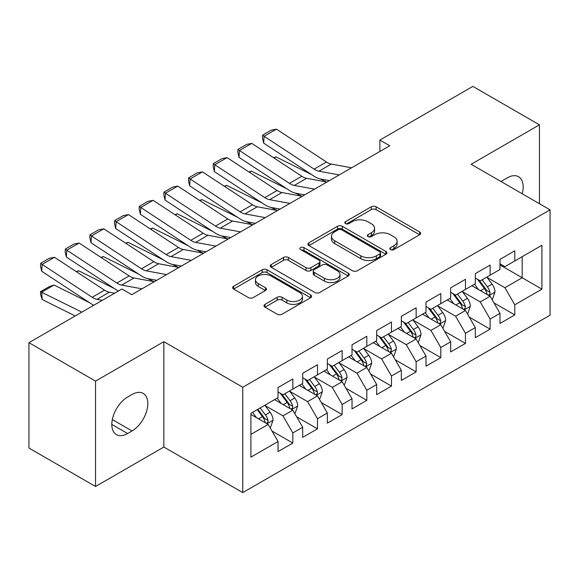 <?xml version="1.0" encoding="UTF-8"?>
<svg xmlns="http://www.w3.org/2000/svg" width="579" height="579" viewBox="0 0 579 579"><rect width="100%" height="100%" fill="white"/><g stroke="black" fill="none" stroke-linecap="round" stroke-linejoin="round"><path stroke-width="0.87" d="M390.557 249.6A2.396 1.382 0 0 0 393.944 249.6L419.666 234.756A3.423 1.976 0 0 0 420.672 233.359A3.423 1.976 0 0 0 419.666 231.955L376.097 206.804A3.423 1.976 0 0 0 371.255 206.804L345.533 221.648A2.396 1.382 0 0 0 344.831 222.626A2.396 1.382 0 0 0 345.533 223.61A2.396 1.382 0 0 0 348.92 223.61L352.249 221.685A10.958 6.326 0 0 1 367.745 221.685L371.378 223.784A10.958 6.326 0 0 1 374.584 228.256A10.958 6.326 0 0 1 371.378 232.729L368.049 234.647A2.396 1.382 0 0 0 367.347 235.624A2.396 1.382 0 0 0 368.049 236.608A2.396 1.382 0 0 0 371.436 236.608L374.765 234.683A10.958 6.326 0 0 1 390.253 234.683L393.886 236.782A10.958 6.326 0 0 1 397.093 241.255A10.958 6.326 0 0 1 393.886 245.728L390.557 247.646A2.396 1.382 0 0 0 389.855 248.623A2.396 1.382 0 0 0 390.557 249.6L390.557 247.646M264.987 304.351A3.423 1.976 0 0 0 263.981 305.748A3.423 1.976 0 0 0 264.987 307.145L277.211 314.209A3.423 1.976 0 0 0 282.053 314.209L310.612 297.715A3.423 1.976 0 0 0 311.618 296.318A3.423 1.976 0 0 0 310.612 294.921L267.042 269.763A3.423 1.976 0 0 0 262.2 269.763L233.634 286.25A3.423 1.976 0 0 0 232.635 287.654A3.423 1.976 0 0 0 233.634 289.051L248.405 297.577A3.423 1.976 0 0 0 253.247 297.577L265.471 290.513A3.423 1.976 0 0 0 266.47 289.116A3.423 1.976 0 0 0 265.471 287.72L258.147 283.493A9.155 5.291 0 0 1 255.462 279.758A9.155 5.291 0 0 1 261.115 274.873A9.155 5.291 0 0 1 271.095 276.017L299.784 292.576A9.155 5.291 0 0 1 302.462 296.318A9.155 5.291 0 0 1 296.81 301.203A9.155 5.291 0 0 1 286.829 300.052L282.053 297.295A3.423 1.976 0 0 0 277.211 297.295L264.987 304.351L264.987 307.145M95.535 381.12L95.535 486.49L163.85 447.046L163.85 341.682L95.535 381.12L28.95 342.681L121.923 289.001L131.788 294.697L389.747 145.763L379.882 140.067L379.882 151.459M163.85 341.682L242.767 387.242L550.05 209.837L550.05 315.2L242.767 492.606L242.767 387.242M539.447 203.714L539.447 124.832L471.132 164.277L550.05 209.837M539.447 124.832L472.862 86.394L379.882 140.067M352.495 270.74A3.423 1.976 0 0 0 357.337 270.74L385.896 254.246A3.423 1.976 0 0 0 386.902 252.849A3.423 1.976 0 0 0 385.896 251.452L342.327 226.295A3.423 1.976 0 0 0 337.485 226.295L308.918 242.789A3.423 1.976 0 0 0 307.919 244.186A3.423 1.976 0 0 0 308.918 245.583L352.495 270.74M301.529 250.121A2.396 1.382 0 0 1 303.961 250.461L303.961 247.609L348.254 273.187A3.423 1.976 0 0 1 349.26 274.584A3.423 1.976 0 0 1 348.254 275.98L319.695 292.475A3.423 1.976 0 0 1 314.853 292.475L271.276 267.317L271.276 264.523A3.423 1.976 0 0 0 270.277 265.92A3.423 1.976 0 0 0 271.276 267.317M271.276 264.523L283.5 257.467A3.423 1.976 0 0 1 288.342 257.467L306.016 267.664A3.423 1.976 0 0 0 310.858 267.664L318.964 262.982A3.423 1.976 0 0 0 319.97 261.585A3.423 1.976 0 0 0 318.964 260.188L300.566 249.571A2.396 1.382 0 0 1 299.864 248.586A2.396 1.382 0 0 1 301.348 247.313A2.396 1.382 0 0 1 303.961 247.609M499.988 264.936L522.186 277.754L522.186 256.678L541.915 245.293L514.782 260.955L514.782 250.845L499.988 259.385L499.988 269.496L490.124 275.191L490.124 265.081L475.323 273.621L475.323 283.732L465.458 289.428L465.458 279.317L450.665 287.864L450.665 297.968L440.8 303.664L440.8 293.56L425.999 302.1L425.999 312.211L416.135 317.907L416.135 307.796L401.341 316.337L401.341 326.447L391.476 332.143L391.476 322.033L376.676 330.58L376.676 340.684L366.811 346.38L366.811 336.269L352.018 344.816L352.018 354.927L342.153 360.623L342.153 350.512L327.352 359.052L327.352 369.163L317.487 374.859L317.487 364.748L302.694 373.289L302.694 383.399L292.829 389.095L292.829 378.984L278.036 387.532L278.036 397.643L250.902 413.305L250.902 457.157L278.036 441.495L268.171 424.407L250.902 414.441M541.915 245.293L541.915 289.145L514.782 304.807L504.917 287.72L487.04 277.399M493.945 302.882L514.782 314.918L514.782 304.807M514.782 314.918L499.988 323.458L499.988 313.348L490.124 319.043L480.259 301.956L462.375 291.635M469.287 317.126L490.124 329.154L490.124 319.043M490.124 329.154L475.323 337.695L475.323 327.591L465.458 333.28L455.593 316.199L437.717 305.871M444.621 331.362L465.458 343.39L465.458 333.28M465.458 343.39L450.665 351.938L450.665 341.827L440.8 347.523L430.935 330.435L413.051 320.115M419.963 345.598L440.8 357.634L440.8 347.523M440.8 357.634L425.999 366.174L425.999 356.063L416.135 361.759L406.27 344.671L388.393 334.351M395.298 359.834L416.135 371.87L416.135 361.759M416.135 371.87L401.341 380.41L401.341 370.299L391.476 375.995L381.612 358.915L363.728 348.587M370.64 374.077L391.476 386.106L391.476 375.995M391.476 386.106L376.676 394.646L376.676 384.543L366.811 390.239L356.946 373.151L339.07 362.83M345.974 388.314L366.811 400.342L366.811 390.239M366.811 400.342L352.018 408.89L352.018 398.779L342.153 404.475L332.288 387.387L314.411 377.067M321.316 402.55L342.153 414.586L342.153 404.475M342.153 414.586L327.352 423.126L327.352 413.015L317.487 418.711L307.623 401.623L289.746 391.303M296.651 416.793L317.487 428.822L317.487 418.711M317.487 428.822L302.694 437.362L302.694 427.259L292.829 432.947L282.965 415.867L265.088 405.539M271.992 431.029L292.829 443.058L292.829 432.947M292.829 443.058L278.036 451.606L278.036 441.495M278.036 391.947L282.965 394.791L292.829 389.095M250.902 434.373L268.171 424.407M302.694 377.703L307.623 380.555L317.487 374.859M282.965 415.867L292.829 410.171L274.576 399.633M302.694 427.259L292.829 410.171M327.352 363.467L332.288 366.319L342.153 360.623M307.623 401.623L317.487 395.935L299.242 385.397M327.352 413.015L317.487 395.935M352.018 349.231L356.946 352.075L366.811 346.38M332.288 387.387L342.153 381.691L323.9 371.153M352.018 398.779L342.153 381.691M376.676 334.988L381.612 337.839L391.476 332.143M356.946 373.151L366.811 367.455L348.565 356.917M376.676 384.543L366.811 367.455M401.341 320.752L406.27 323.603L416.135 317.907M381.612 358.915L391.476 353.219L373.223 342.681M401.341 370.299L391.476 353.219M425.999 306.515L430.935 309.36L440.8 303.664M406.27 344.671L416.135 338.976L397.889 328.445M425.999 356.063L416.135 338.976M450.665 292.279L455.593 295.124L465.458 289.428M430.935 330.435L440.8 324.739L422.547 314.202M450.665 341.827L440.8 324.739M475.323 278.036L480.259 280.887L490.124 275.191M455.593 316.199L465.458 310.503L447.212 299.965M475.323 327.591L465.458 310.503M499.988 263.8L504.917 266.644L514.782 260.955M480.259 301.956L490.124 296.26L471.871 285.729M499.988 313.348L490.124 296.26M28.95 342.681L28.95 448.045L95.535 486.49M163.85 447.046L242.767 492.606M504.917 287.72L522.186 277.754L541.915 289.145M522.2 193.755A22.32 12.89 120 0 0 518.545 176.696A22.32 12.89 120 0 0 507.385 177.804L502.948 180.366A22.32 12.89 120 0 0 501.081 181.567M127.597 397.071A22.32 12.89 120 0 0 113.014 416.742A22.32 12.89 120 0 0 116.437 434.626A22.32 12.89 120 0 0 127.597 433.519L132.034 430.957A22.32 12.89 120 0 0 146.617 411.285A22.32 12.89 120 0 0 143.194 393.402A22.32 12.89 120 0 0 132.034 394.509L127.597 397.071M391.52 249.94L393.886 248.572A10.958 6.326 0 0 0 397.093 244.099L397.093 241.255M374.584 228.256L374.584 231.101A10.958 6.326 0 0 1 371.378 235.573L369.004 236.941M419.623 234.777L376.097 209.649A3.423 1.976 0 0 0 371.255 209.649L346.488 223.943M385.853 254.275L342.327 229.146A3.423 1.976 0 0 0 337.485 229.146L308.969 245.612M379.846 253.826A2.396 1.382 0 0 0 380.548 252.849A2.396 1.382 0 0 0 379.846 251.872L341.603 229.791A2.396 1.382 0 0 0 338.208 229.791L334.698 231.817A10.958 6.326 0 0 0 331.492 236.29A10.958 6.326 0 0 0 334.698 240.763L360.847 255.853A10.958 6.326 0 0 0 376.336 255.853L379.846 253.826L379.846 256.678A2.396 1.382 0 0 0 380.548 255.701L380.548 252.849M331.492 236.29L331.492 239.141A10.958 6.326 0 0 0 334.698 243.607L334.698 240.763M379.846 256.678L376.336 258.704A10.958 6.326 0 0 1 360.847 258.704L334.698 243.607M271.327 267.346L283.5 260.311L283.5 257.467M319.97 261.585L319.97 264.437A3.423 1.976 0 0 1 318.964 265.833L310.858 270.516A3.423 1.976 0 0 1 306.016 270.516L288.342 260.311A3.423 1.976 0 0 0 283.5 260.311M303.961 250.461L348.211 276.009M324.356 278.253A9.155 5.291 0 0 0 334.329 279.396A9.155 5.291 0 0 0 339.989 274.511A9.155 5.291 0 0 0 337.304 270.777L327.2 264.943A3.423 1.976 0 0 0 322.358 264.943L314.245 269.626A3.423 1.976 0 0 0 313.246 271.023A3.423 1.976 0 0 0 314.245 272.419L324.356 278.253L324.356 281.097A9.155 5.291 0 0 0 334.329 282.248A9.155 5.291 0 0 0 339.989 277.363L339.989 274.511M313.246 271.023L313.246 273.867A3.423 1.976 0 0 0 314.245 275.264L314.245 272.419M324.356 281.097L314.245 275.264M302.462 296.318L302.462 299.162A9.155 5.291 0 0 1 296.81 304.047A9.155 5.291 0 0 1 286.829 302.904L282.053 300.139A3.423 1.976 0 0 0 277.211 300.139L265.03 307.174M255.462 279.758L255.462 282.603A9.155 5.291 0 0 0 258.147 286.344L258.147 283.493M265.421 290.542L258.147 286.344M310.568 297.744L267.042 272.608A3.423 1.976 0 0 0 262.2 272.608L233.684 289.073M491.947 299.423L492.541 299.082L495.002 291.961A9.242 5.334 -120 0 0 492.056 284.094L486.816 277.102M273.577 157.712L276.002 156.887L311.56 174.583M320.346 178.954L326.035 181.784A26.156 15.105 60 0 1 326.346 181.944M478.464 289.536L474.483 284.217M472.623 286.164L472.167 285.556M488.379 295.261L489.812 293.973L490.015 292.359A9.242 5.334 -120 0 0 487.366 286.8L482.133 279.802M479.137 280.243L485.607 288.878A4.712 2.721 60 0 1 486.469 290.311L490.015 292.359M477.516 279.302L484.413 288.508A9.242 5.334 60 0 1 487.055 294.067L487.243 294.602M276.002 156.887L274.041 158.016M339.236 174.93L318.949 171.189A17.435 10.067 60 0 1 314.129 169.133L264.096 136.268L263.669 143.122L313.702 175.987A26.156 15.105 -120 0 0 320.94 179.077L329.357 180.626M351.569 167.809L331.282 164.074A17.435 10.067 60 0 1 326.455 162.011L276.429 129.146L264.096 136.268L262.62 135.153L271.254 130.166L276.429 129.146M263.669 143.122L262.453 137.896L262.62 135.153M467.289 313.666L467.875 313.319L470.343 306.204A9.242 5.334 -120 0 0 467.391 298.33L462.158 291.338M248.912 171.949L251.344 171.123L286.902 188.826M295.688 193.198L301.369 196.028A26.156 15.105 60 0 1 301.681 196.18M453.806 303.772L449.825 298.46M447.958 300.4L447.509 299.792M463.721 309.497L465.154 308.209L465.35 306.595A9.242 5.334 -120 0 0 462.708 301.037L457.468 294.045M454.479 294.479L460.949 303.114A4.712 2.721 60 0 1 461.803 304.547L465.35 306.595M452.85 293.539L459.748 302.745A9.242 5.334 60 0 1 462.397 308.303L462.578 308.839M251.344 171.123L249.383 172.252M442.624 327.902L443.217 327.562L445.678 320.44A9.242 5.334 -120 0 0 442.732 312.566L437.492 305.574M224.254 186.192L226.678 185.36L262.236 203.063M271.023 207.434L276.711 210.264A26.156 15.105 60 0 1 277.023 210.423M429.148 318.009L425.16 312.696M423.3 314.636L422.844 314.035M439.056 323.733L440.489 322.445L440.691 320.831A9.242 5.334 -120 0 0 438.042 315.273L432.81 308.281M429.813 308.716L436.284 317.357A4.712 2.721 60 0 1 437.145 318.783L440.691 320.831M428.192 307.782L435.09 316.981A9.242 5.334 60 0 1 437.731 322.539L437.919 323.075M226.678 185.36L224.717 186.496M314.571 189.167L294.291 185.432A17.435 10.067 60 0 1 289.464 183.369L239.431 150.504L239.011 157.358L289.044 190.23A26.156 15.105 -120 0 0 296.274 193.314L304.699 194.87M326.903 182.045L306.617 178.31A17.435 10.067 60 0 1 301.797 176.255L251.764 143.382L239.431 150.504L237.955 149.389L246.589 144.41L251.764 143.382M239.011 157.358L237.788 152.132L237.955 149.389M289.913 203.403L269.626 199.668A17.435 10.067 60 0 1 264.806 197.613L214.773 164.74L214.346 171.601L264.379 204.467A26.156 15.105 -120 0 0 271.616 207.557L280.033 209.106M302.245 196.288L281.959 192.546A17.435 10.067 60 0 1 277.138 190.491L227.106 157.618L214.773 164.74L213.296 163.633L221.931 158.646L227.106 157.618M214.346 171.601L213.13 166.376L213.296 163.633M417.966 342.138L418.552 341.798L421.02 334.676A9.242 5.334 -120 0 0 418.067 326.809L412.834 319.811M199.589 200.428L202.02 199.603L237.578 217.299M246.364 221.67L252.046 224.5A26.156 15.105 60 0 1 252.357 224.659M404.482 332.252L400.502 326.932M398.641 328.872L398.186 328.271M414.398 337.97L415.831 336.681L416.033 335.075A9.242 5.334 -120 0 0 413.384 329.516L408.144 322.517M405.155 322.952L411.626 331.593A4.712 2.721 60 0 1 412.48 333.026L416.033 335.075M403.527 322.018L410.424 331.224A9.242 5.334 60 0 1 413.073 336.783L413.254 337.318M202.02 199.603L200.059 200.732M393.3 356.375L393.894 356.034L396.354 348.913A9.242 5.334 -120 0 0 393.409 341.045L388.169 334.054M174.93 214.664L177.355 213.839L212.92 231.535M221.699 235.906L227.388 238.743A26.156 15.105 60 0 1 227.699 238.895M379.824 346.488L375.836 341.169M373.976 343.115L373.52 342.507M389.732 352.213L391.165 350.925L391.368 349.311A9.242 5.334 -120 0 0 388.726 343.752L383.486 336.761M380.49 337.195L386.967 345.829A4.712 2.721 60 0 1 387.821 347.262L391.368 349.311M378.869 336.254L385.766 345.46A9.242 5.334 60 0 1 388.408 351.019L388.596 351.554M177.355 213.839L175.394 214.968M265.247 217.646L244.968 213.904A17.435 10.067 60 0 1 240.14 211.849L190.107 178.976L189.688 185.837L239.72 218.703A26.156 15.105 -120 0 0 246.951 221.793L255.375 223.342M277.58 210.524L257.293 206.79A17.435 10.067 60 0 1 252.473 204.727L202.44 171.862L190.107 178.976L188.638 177.869L197.265 172.882L202.44 171.862M189.688 185.837L188.464 180.612L188.638 177.869M240.589 231.882L220.302 228.14A17.435 10.067 60 0 1 215.482 226.085L165.449 193.22L165.022 200.073L215.055 232.946A26.156 15.105 -120 0 0 222.293 236.029L230.717 237.585M252.922 224.761L232.635 221.026A17.435 10.067 60 0 1 227.815 218.963L177.782 186.098L165.449 193.22L163.973 192.105L172.607 187.126L177.782 186.098M165.022 200.073L163.806 194.848L163.973 192.105M368.642 370.618L369.228 370.271L371.696 363.156A9.242 5.334 -120 0 0 368.743 355.282L363.511 348.29M150.272 228.908L152.697 228.075L188.255 245.778M197.041 250.15L202.722 252.98A26.156 15.105 60 0 1 203.034 253.139M355.159 360.724L351.178 355.412M349.318 357.352L348.862 356.744M365.074 366.449L366.507 365.161L366.71 363.547A9.242 5.334 -120 0 0 364.061 357.988L358.821 350.997M355.832 351.431L362.302 360.073A4.712 2.721 60 0 1 363.156 361.499L366.71 363.547M354.203 350.49L361.101 359.697A9.242 5.334 60 0 1 363.75 365.255L363.938 365.79M152.697 228.075L150.735 229.212M215.924 246.118L195.644 242.384A17.435 10.067 60 0 1 190.817 240.321L140.791 207.456L140.364 214.31L190.397 247.182A26.156 15.105 -120 0 0 197.627 250.266L206.052 251.822M228.256 239.004L207.97 235.262A17.435 10.067 60 0 1 203.149 233.207L153.117 200.334L140.791 207.456L139.315 206.341L147.942 201.362L153.117 200.334M140.364 214.31L139.141 209.084L139.315 206.341M343.977 384.854L344.57 384.514L347.031 377.392A9.242 5.334 -120 0 0 344.085 369.525L338.845 362.526M125.607 243.144L128.031 242.312L163.596 260.014M172.376 264.386L178.064 267.216A26.156 15.105 60 0 1 178.375 267.375M330.5 374.96L326.513 369.648M324.653 371.588L324.197 370.987M340.409 380.685L341.842 379.397L342.044 377.783A9.242 5.334 -120 0 0 339.403 372.225L334.163 365.233M331.174 365.667L337.644 374.309A4.712 2.721 60 0 1 338.498 375.735L342.044 377.783M329.545 364.734L336.442 373.933A9.242 5.334 60 0 1 339.084 379.498L339.272 380.027M128.031 242.312L126.07 243.448M191.265 260.355L170.979 256.62A17.435 10.067 60 0 1 166.159 254.565L116.126 221.692L115.699 228.553L165.732 261.418A26.156 15.105 -120 0 0 172.969 264.509L181.393 266.058M203.598 253.24L183.311 249.498A17.435 10.067 60 0 1 178.491 247.443L128.458 214.577L116.126 221.692L114.649 220.585L123.284 215.598L128.458 214.577M115.699 228.553L114.483 223.328L114.649 220.585M319.318 399.09L319.905 398.75L322.373 391.628A9.242 5.334 -120 0 0 319.427 383.761L314.187 376.77M100.949 257.38L103.373 256.555L138.931 274.251M147.717 278.622L153.406 281.452A26.156 15.105 60 0 1 153.71 281.611M305.835 389.204L301.854 383.884M299.994 385.831L299.538 385.223M315.75 394.929L317.183 393.64L317.386 392.026A9.242 5.334 -120 0 0 314.737 386.468L309.497 379.469M306.508 379.911L312.978 388.545A4.712 2.721 60 0 1 313.832 389.978L317.386 392.026M304.88 378.97L311.777 388.176A9.242 5.334 60 0 1 314.426 393.734L314.614 394.27M103.373 256.555L101.412 257.684M166.607 274.598L146.321 270.856A17.435 10.067 60 0 1 141.493 268.801L91.468 235.935L91.041 242.789L141.073 275.662A26.156 15.105 -120 0 0 148.304 278.745L156.728 280.294M178.933 267.476L158.646 263.742A17.435 10.067 60 0 1 153.826 261.679L103.793 228.814L91.468 235.935L89.991 234.821L98.618 229.834L103.793 228.814M91.041 242.789L89.817 237.564L89.991 234.821M294.653 413.334L295.247 412.986L297.715 405.872A9.242 5.334 -120 0 0 294.762 397.997L289.522 391.006M76.283 271.616L78.708 270.791L114.273 288.494M281.177 403.44L277.189 398.128M275.329 400.067L274.88 399.459M291.085 409.165L292.518 407.877L292.721 406.263A9.242 5.334 -120 0 0 290.079 400.704L284.839 393.713M281.85 394.147L288.32 402.781A4.712 2.721 60 0 1 289.174 404.214L292.721 406.263M280.222 393.206L287.119 402.412A9.242 5.334 60 0 1 289.761 407.971L289.949 408.506M78.708 270.791L76.746 271.92M141.942 288.834L121.655 285.1A17.435 10.067 60 0 1 116.835 283.037L66.802 250.171L66.382 257.025L116.408 289.898A26.156 15.105 -120 0 0 118.362 291.056M131.252 294.385L132.07 294.537M154.275 281.712L133.988 277.978A17.435 10.067 60 0 1 129.168 275.922L79.135 243.05L66.802 250.171L65.326 249.057L73.96 244.077L79.135 243.05M66.382 257.025L65.159 251.8L65.326 249.057M269.995 427.57L270.581 427.23L273.049 420.108A9.242 5.334 -120 0 0 270.103 412.234L264.864 405.242M54.05 285.027L41.717 292.149L42.144 299.495L40.668 294.631L40.494 291.693L49.128 286.706L54.05 285.027L89.607 302.73M256.511 417.676L252.531 412.364M40.494 291.693L81.863 312.132M75.227 315.96L42.144 299.495M266.427 423.401L267.86 422.113L268.063 420.499A9.242 5.334 -120 0 0 265.414 414.94L260.174 407.949M257.858 409.288L263.655 417.025A4.712 2.721 60 0 1 264.509 418.451L268.063 420.499M257.214 409.657L262.453 416.648A9.242 5.334 60 0 1 265.102 422.207L265.291 422.742M102.324 300.32L96.997 299.336A17.435 10.067 60 0 1 92.17 297.28L42.144 264.408L41.717 271.269L91.75 304.134A26.156 15.105 -120 0 0 93.697 305.299M114.656 293.198L109.322 292.214A17.435 10.067 60 0 1 104.502 290.159L54.469 257.293L42.144 264.408L40.668 263.3L49.295 258.314L54.469 257.293M41.717 271.269L40.494 266.043L40.668 263.3M393.886 248.572L393.886 245.728M368.049 236.608L368.049 234.647M371.378 235.573L371.378 232.729M345.533 223.61L345.533 221.648M371.255 209.649L371.255 206.804M376.097 209.649L376.097 206.804M419.666 234.756L419.666 231.955M308.918 245.583L308.918 242.789M337.485 229.146L337.485 226.295M342.327 229.146L342.327 226.295M385.896 254.246L385.896 251.452M360.847 258.704L360.847 255.853M376.336 258.704L376.336 255.853M288.342 260.311L288.342 257.467M306.016 270.516L306.016 267.664M310.858 270.516L310.858 267.664M318.964 265.833L318.964 262.982M348.254 275.98L348.254 273.187M277.211 300.139L277.211 297.295M282.053 300.139L282.053 297.295M286.829 302.904L286.829 300.052M265.471 290.513L265.471 287.72M233.634 289.051L233.634 286.25M262.2 272.608L262.2 269.763M267.042 272.608L267.042 269.763M310.612 297.715L310.612 294.921M111.812 424.407L127.597 433.519M112.312 419.572L132.034 430.957M488.966 295.594L494.944 292.142M487.366 286.8L492.056 284.094M480.548 290.738L484.413 288.508M318.949 171.189L331.282 164.074M314.129 169.133L326.455 162.011M464.3 309.83L470.286 306.378M462.708 301.037L467.391 298.33M455.89 304.974L459.748 302.745M439.642 324.074L445.62 320.621M438.042 315.273L442.732 312.566M431.225 319.21L435.09 316.981M294.291 185.432L306.617 178.31M289.464 183.369L301.797 176.255M269.626 199.668L281.959 192.546M264.806 197.613L277.138 190.491M414.977 338.31L420.962 334.857M413.384 329.516L418.067 326.809M406.567 333.453L410.424 331.224M390.318 352.546L396.297 349.094M388.726 343.752L393.409 341.045M381.901 347.69L385.766 345.46M244.968 213.904L257.293 206.79M240.14 211.849L252.473 204.727M220.302 228.14L232.635 221.026M215.482 226.085L227.815 218.963M365.653 366.782L371.638 363.33M364.061 357.988L368.743 355.282M357.243 361.926L361.101 359.697M195.644 242.384L207.97 235.262M190.817 240.321L203.149 233.207M340.995 381.025L346.973 377.573M339.403 372.225L344.085 369.525M332.578 376.169L336.442 373.933M170.979 256.62L183.311 249.498M166.159 254.565L178.491 247.443M316.329 395.262L322.315 391.809M314.737 386.468L319.427 383.761M307.919 390.405L311.777 388.176M146.321 270.856L158.646 263.742M141.493 268.801L153.826 261.679M291.671 409.498L297.649 406.045M290.079 400.704L294.762 397.997M283.254 404.641L287.119 402.412M121.655 285.1L133.988 277.978M116.835 283.037L129.168 275.922M267.006 423.741L272.991 420.289M265.414 414.94L270.103 412.234M258.596 418.878L262.453 416.648M96.997 299.336L109.322 292.214M92.17 297.28L104.502 290.159"/></g></svg>
